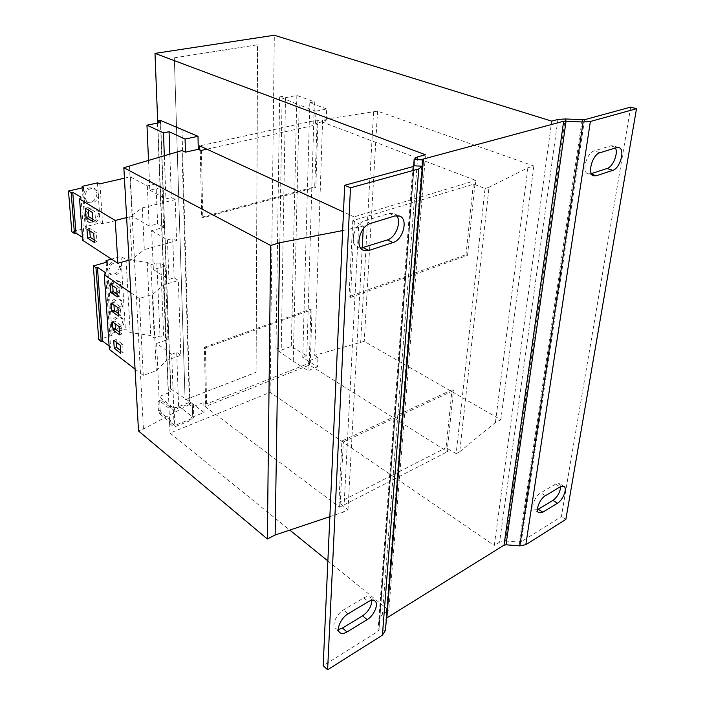 <?xml version="1.0" encoding="UTF-8"?>
<svg xmlns="http://www.w3.org/2000/svg" width="705" height="705" viewBox="0 0 705 705"><rect width="100%" height="100%" fill="white"/><g stroke="black" fill="none" stroke-linecap="round" stroke-linejoin="round"><path stroke-width="0.53" stroke-dasharray="3.52 2.64" d="M98.462 213.307C97.325 220.489 93.659 223.229 87.446 221.511L84.715 216.717C85.816 209.552 89.465 206.785 95.651 208.416L98.462 213.307M99.907 214.17C98.762 221.37 95.087 224.111 88.874 222.401L86.142 217.607C87.253 210.425 90.901 207.649 97.087 209.279L99.907 214.17M97.087 193.267C96.003 200.458 92.346 203.216 86.116 201.551L83.199 196.536C84.247 189.372 87.878 186.578 94.091 188.165L97.087 193.267M98.541 194.113C97.449 201.313 93.783 204.08 87.552 202.405L84.635 197.391C85.693 190.209 89.323 187.415 95.536 189.002L98.541 194.113M119.533 266.375C118.369 272.861 115.047 275.32 109.566 273.76L107.451 269.83C108.579 263.353 111.883 260.868 117.356 262.366L119.533 266.375M120.952 267.301C119.788 273.796 116.466 276.263 110.976 274.703L108.861 270.773C109.998 264.287 113.302 261.793 118.775 263.3L120.952 267.301M120.643 284.846C119.445 291.315 116.122 293.765 110.676 292.178L108.685 288.415C109.848 281.947 113.153 279.48 118.599 281.013L120.643 284.846M122.053 285.798C120.855 292.284 117.524 294.734 112.077 293.157L110.086 289.385C111.258 282.908 114.562 280.431 120.009 281.965L122.053 285.798M122.82 320.845C121.551 327.279 118.228 329.693 112.853 328.089L111.082 324.617C112.324 318.184 115.629 315.752 120.996 317.312L122.82 320.845M124.203 321.841C122.934 328.292 119.612 330.707 114.228 329.103L112.456 325.631C113.708 319.189 117.021 316.748 122.388 318.308L124.203 321.841M121.736 303C120.502 309.46 117.18 311.883 111.769 310.288L109.892 306.675C111.099 300.224 114.404 297.774 119.815 299.317L121.736 303M123.137 303.978C121.903 310.447 118.572 312.879 113.161 311.284L111.284 307.671C112.492 301.211 115.805 298.753 121.216 300.295L123.137 303.978M342.648 230.588L363.401 226.023L352.773 220.665L473.302 184.278L475.32 184.763L475.778 180.436L317.206 120.07L199.682 145.873M485.049 188.499L489.006 187.274L459.713 451.755L456.153 453.606L485.049 188.499L475.32 184.763M489.006 187.274L527.86 167.808L533.861 166.001L377.536 111.161L322.626 119.577L314.694 355.311L317.911 357.294L317.576 366.82L302.745 357.55L306.807 355.954L291.332 346.34L281.216 350.182L278.202 348.279L275.972 349.116L293.245 361.312L299.167 104.983L279.612 96.929L275.972 349.116M200.282 149.883L201.683 217.193L314.703 186.851L317.091 123.913L315.54 123.322L326.248 120.943L322.626 119.577M316.66 124.01L317.84 124.468L206.9 149.196M181.987 150.526L189.389 404.538L192.465 406.873L203.798 402.388L206.591 403.956L310.315 362.767L308.279 361.101L317.911 357.294M459.713 451.755L495.412 422.533L500.876 419.748L364.238 341.361L314.694 355.311M456.153 453.606L447.411 448.591L453.456 390.579L452.046 389.777L446.045 447.737L447.411 448.591M329.852 516.677L343.74 512.024L347.997 509.812L338.902 502.445L446.045 447.737M189.389 404.538L143.423 429.037L138.515 430.984M309.257 362.114L310.905 309.054L311.989 309.671L310.315 362.767M201.418 150.412L202.793 217.792L201.683 217.193M148.535 160.669L149.848 190.209L162.088 187.257L163.648 227.415L151.637 230.632L153.364 269.592L165.155 266.12L167.993 339.502L156.642 343.406L171.703 354.201L173.703 408.001L178.568 406.098L192.747 417.025L204.018 412.495L189.821 401.762L170.672 388.86L168.09 389.839L170.971 392.033L159.004 396.58L173.703 408.001M156.642 343.406L159.004 396.58M171.703 354.201L176.708 352.421L178.568 406.098M153.364 269.592L168.927 279.427L174.126 277.84L178.339 280.475L180.78 355.311L176.708 352.421M151.637 230.632L167.455 239.92L168.927 279.427M167.455 239.92L172.76 238.449L174.126 277.84M314.703 186.851L315.858 187.371L202.793 217.792M317.84 124.468L315.858 187.371M206.591 403.956L205.446 347.865L204.406 347.151L205.578 403.198M293.245 361.312L307.979 370.68L317.576 366.82M307.979 370.68L308.279 361.101M315.54 123.322L315.911 111.223L326.671 108.931L326.248 120.943M315.911 111.223L299.167 104.983M326.671 108.931L309.812 102.763L314.368 101.82L296.849 95.448L285.507 97.695L282.106 96.435L279.612 96.929M354.333 221.396L350.535 297.422L349.037 296.611L466.014 254.664L467.538 255.342L474.879 184.895M352.773 220.665L349.037 296.611M473.302 184.278L466.014 254.664M452.046 389.777L341.925 441.03L338.902 502.445M341.925 441.03L343.317 441.982L340.242 503.44M527.86 167.808L495.412 422.533M533.861 166.001L500.876 419.748M377.536 111.161L364.238 341.361M373.579 112.042L360.643 342.789M309.812 102.763L302.745 357.55M314.368 101.82L306.807 355.954M296.849 95.448L291.332 346.34M285.507 97.695L281.216 350.182M282.106 96.435L278.202 348.279M205.446 347.865L311.989 309.671M181.952 129.085L189.821 401.762M160.387 120.414L170.672 388.86M157.515 123.084L168.09 389.839M160.669 122.459L170.971 392.033M149.848 190.209L165.931 198.898L171.341 197.55L175.201 199.612L176.558 240.652L172.76 238.449M164.335 155.884L165.931 198.898M169.843 154.21L171.341 197.55M192.465 406.873L192.747 417.025M129.473 166.451L143.423 429.037M358.554 227.512L343.74 512.024M347.997 509.812L362.211 248.028M363.242 228.922L363.401 226.023M204.018 412.495L203.798 402.388M537.466 509.706L534.214 509.83C530.433 507.97 535.104 495.906 540.814 492.83L555.558 484.088L559.303 483.586L560.66 486.6M593.689 175.818L588.04 173.888L591.38 173.597M588.04 173.888C581.29 172.311 586.534 152.677 594.262 150.888L610.803 145.838L613.139 145.794L615.439 147.962M630.711 107.098L561.365 516.606L521.312 541.678L519.321 542.074L505.582 541.017L506.031 544.806M565.859 519.418L561.365 516.606M557.919 119.462L499.581 542.198L505.582 541.017L565.163 118.969M412.91 166.636L377.933 631.424L323.19 665.687M360.801 248.178L357.646 247.517C348.896 244.089 354.377 223.37 364.802 220.824L389.089 213.421L394.06 213.58L396.58 215.598M338.497 629.53L335.342 628.684C331.297 625.732 336.452 613.817 343.476 609.94L363.771 597.902C366.574 596.307 368.777 596.104 370.381 597.294L371.808 600.316M377.933 631.424L378.955 629.829L385.468 630.358L385.855 619.307L386.446 618.126M413.623 166.354L379.431 618.84L382.445 614.205L388.816 610.292L425.494 154.765M422.269 159.885L385.855 619.36L379.431 618.84L378.955 629.829L414.117 165.798M499.581 542.198L494.275 545.459L551.698 121.128M157.673 120.943L170.02 433.082L270.121 392.359L494.275 545.459M170.02 433.082L289.799 530.089M327.869 560.933L388.816 610.292M205.129 403.375L205.19 406.609L309.557 365.023L447.455 451.72L447.807 448.389M205.19 406.609L339.599 507.212L447.455 451.72M339.599 507.212L339.775 503.687M343.317 441.982L453.456 390.579M353.795 221.555L354.033 216.867L475.778 180.436M354.033 216.867L343.476 212.011M350.535 297.422L467.538 255.342M204.406 347.151L310.905 309.054M174.329 57.81L185.098 399.911L174.329 57.81L257.519 44.759L256.082 372.328L257.607 44.794L174.417 57.845M185.098 399.911L256.082 372.328M270.121 392.359L274.324 35.25M192.218 403.48L190.059 402.176L192.218 403.48L192.571 416.197L190.544 419.14L191.672 420.021L193.699 417.069L192.571 416.197M168.936 408.186L159.277 400.634L158.008 401.691L160.987 399.982L170.654 407.516L168.936 408.186L168.865 406.362L173.5 409.975L191.196 403.031M173.5 409.975L174.135 427.107L191.672 420.021M193.355 404.344L193.699 417.069M159.709 401.039L160.114 410.134L158.413 410.795L159.868 413.976L161.56 413.306L171.174 420.947L171.244 422.744L174.725 425.52L190.544 419.14M170.654 407.516L170.584 405.692L174.091 408.424L174.725 425.52M161.56 413.306L160.114 410.134M158.008 401.691L158.413 410.795M171.244 422.744L169.535 423.423L169.464 421.625L159.868 413.976M169.535 423.423L174.135 427.107M174.091 408.424L190.059 402.176M168.865 406.362L170.584 405.692M171.174 420.947L169.464 421.625M160.987 399.982L159.277 400.634M185.027 399.858L256.003 372.284M162.088 187.257L155.99 183.89L157.638 223.82L149.169 226.067L132.425 216.303L102.613 223.926L100.172 222.921L85.155 226.746L86.415 228.067L71.822 231.795M163.648 227.415L157.638 223.82M126.627 217.581L129.72 216.787L142.304 207.904L144.322 249.667L176.558 240.652M142.304 207.904L175.201 199.612M155.99 183.89L147.345 185.953L130.337 176.823L124.432 178.18M128.989 260.11L132.029 259.246L144.322 249.667M82.485 237.312L84.133 238.378L82.714 240.343M129.72 216.787L132.029 259.246M147.345 185.953L149.169 226.067M130.337 176.823L132.425 216.303M99.925 183.811L102.613 223.926M97.449 182.868L100.172 222.921M82.229 187.874L85.155 226.746M83.393 187.609L86.415 228.067M80.996 197.188L84.133 238.378M165.155 266.12L160.687 263.247L163.666 336.338L159.991 336.082L154.254 338.039L150.711 335.51L130.196 332.548L125.314 329.006L110.905 333.721L112.157 335.236L98.709 339.66M167.993 339.502L163.666 336.338M130.813 292.76L139.282 298.506L152.809 294.302L163.516 285.023L178.339 280.475M163.516 285.023L166.521 360.414L180.78 355.311M160.687 263.247L156.88 263L150.923 264.727L147.274 262.436L126.036 259.66L121.004 256.444L111.496 259.105M135.069 369.12L143.265 375.412L156.263 370.707L166.521 360.414M109.116 346.032L110.562 347.133L109.346 349.407M107.319 261.996L112.157 335.236M106.155 262.33L110.905 333.721M105.565 272.738L110.562 347.133M139.282 298.506L143.265 375.412M152.809 294.302L156.263 370.707M156.88 263L159.991 336.082M150.923 264.727L154.254 338.039M147.274 262.436L150.711 335.51M126.036 259.66L130.196 332.548M121.004 256.444L125.314 329.006M309.557 365.023L309.654 361.956M317.091 123.913L317.206 120.07M120.555 350.447L123.172 352.438L122.679 344.375L116.166 339.502L113.716 340.312M122.679 344.375L120.229 345.203M116.166 339.502L116.343 342.286M123.172 352.438L120.731 353.275M119.409 332.081L122.044 334.02L121.542 325.816L114.977 321.048L112.509 321.841M121.542 325.816L119.066 326.618M114.977 321.048L115.153 323.762M122.044 334.02L119.577 334.84M117.056 294.32L119.735 296.179L119.215 287.658L112.544 283.119L110.024 283.859M119.215 287.658L116.686 288.415M112.544 283.119L112.712 285.701M119.735 296.179L117.215 296.946M118.237 313.373L120.899 315.276L120.388 306.913L113.769 302.26L111.275 303.027M120.388 306.913L117.885 307.697M113.769 302.26L113.946 304.912M120.899 315.276L118.405 316.069M92.699 219.176L95.563 220.947L94.911 211.667L92.214 212.328M95.563 220.947L92.875 221.626M94.911 211.667L88.081 207.534L85.393 208.186M88.081 207.534L88.257 209.931M94.188 239.911L97.026 241.736L96.391 232.641L89.606 228.367L86.944 229.046M96.391 232.641L93.712 233.337M89.606 228.367L89.791 230.852M97.026 241.736L94.364 242.45M584.515 119.727L521.312 541.678M582.118 119.894L519.321 542.074L519.841 545.873M422.374 166.213L385.468 630.358M417.695 156.845L382.445 614.205M348.05 613.808L343.476 609.94M363.771 597.902L368.363 601.656M370.504 223.441L364.802 220.824M389.089 213.421L394.818 215.95M590.675 173.835L591.707 174.188M599.973 152.729L594.262 150.888M610.803 145.838L616.505 147.636M545.45 495.677L540.814 492.83M555.558 484.088L560.184 486.864M88.874 222.401L87.446 221.511M87.552 202.405L86.116 201.551M110.976 274.703L109.566 273.76M112.077 293.157L110.676 292.178M114.228 329.103L112.853 328.089M113.161 311.284L111.769 310.288M414.126 165.754L378.955 629.865M413.623 166.362L379.44 618.726M422.269 159.85L385.855 619.307M121.216 300.295L119.815 299.317M122.388 318.308L120.996 317.312M120.009 281.965L118.599 281.013M118.775 263.3L117.356 262.366M95.536 189.002L94.091 188.165M97.087 209.279L95.651 208.416M339.872 632.623L335.342 628.684M374.963 601.021L370.381 597.294M363.269 250.257L357.646 247.517M399.779 216.1L394.06 213.58M618.831 147.583L613.139 145.794M538.805 512.729L534.214 509.83M563.921 486.344L559.303 483.586"/><path stroke-width="1.06" d="M343.476 212.011L199.682 145.873L199.771 149.998L201.418 150.412L206.9 149.196M199.771 149.998L198.281 149.31L197.999 136.312L160.387 120.414L157.435 120.996L157.515 123.084M342.648 230.588L279.638 242.749L270.641 245.463L123.842 167.711L181.987 150.526L185.433 152.157L198.281 149.31M123.842 167.711L138.515 430.984L267.354 538.981L275.135 535.007L329.852 516.677M157.435 120.996L160.669 122.459L146.957 125.182L148.535 160.669M146.957 125.182L163.472 132.848L164.335 155.884M163.472 132.848L169.059 131.694L169.843 154.21M169.059 131.694L185.071 139.061L185.433 152.157M270.641 245.463L267.354 538.981M279.638 242.749L275.135 535.007M362.211 248.028L363.242 228.922M185.071 139.061L197.999 136.312M418.77 168.918L382.41 635.179L327.613 669.75L350.473 187.803L418.77 168.918L422.374 166.309L422.269 159.85L423.441 159.022L563.656 121.225L583.141 121.991L590.367 121.48L636.509 108.729L630.711 107.098L584.515 119.727L565.163 118.969L557.919 119.462L551.698 121.128L274.324 35.25L155.003 53.386L425.494 154.765L417.695 156.845L414.152 159.356L413.623 166.354M537.466 509.706L552.887 500.409C557.585 496.805 560.175 492.205 560.66 486.6M591.38 173.597L607.111 168.486C612.918 166.979 618.452 153.417 615.439 147.962M636.509 108.729L565.859 519.418L525.824 544.674L519.841 545.873L506.031 544.806L504.022 545.203L386.446 618.126M560.184 486.864L563.921 486.344C567.666 488.116 563.057 500.101 557.461 503.22L542.832 512.174L538.805 512.729C535.042 510.887 539.739 498.779 545.45 495.677L560.184 486.864M616.505 147.636L618.831 147.583C625.458 149.072 620.197 168.46 612.733 170.363L596.315 175.756L593.689 175.818C586.957 174.258 592.262 154.545 599.973 152.729L616.505 147.636M327.613 669.75L323.19 665.687L344.675 185.283L412.91 166.636L414.126 165.754L414.143 159.418L422.269 159.885M360.801 248.178L387.345 239.929C395.787 237.629 401.85 221.749 396.58 215.598M338.497 629.53L342.48 628.049L362.59 615.853C368.539 611.499 371.614 606.326 371.808 600.316M350.473 187.803L344.675 185.283M394.818 215.95L399.779 216.1C408.477 219.246 403.101 239.859 392.993 242.564L368.953 250.46L363.269 250.257C354.527 246.847 360.07 226.023 370.504 223.441L394.818 215.95M368.363 601.656C371.165 600.043 373.368 599.832 374.963 601.021C379.043 603.832 374.02 615.712 367.129 619.642L347.01 631.953C343.969 633.733 341.59 633.962 339.872 632.623C335.836 629.68 341.017 617.721 348.05 613.808L368.363 601.656M382.41 635.179L385.468 630.358M289.799 530.089L327.869 560.933M157.673 120.943L155.003 53.386M124.432 178.18L99.925 183.811L97.449 182.868L82.115 186.376L83.393 187.609L68.491 191.037L71.152 192.624L72.738 192.262L80.996 197.188L79.542 199.022L115.259 220.48L126.627 217.581M79.542 199.022L82.714 240.343L117.867 263.265L128.989 260.11M68.491 191.037L71.822 231.795L74.439 233.505L75.999 233.099L82.485 237.312M86.944 229.046L87.623 238.096L94.364 242.45L93.712 233.337L86.944 229.046M92.214 212.328L85.393 208.186L86.081 217.413L92.875 221.626L92.214 212.328M115.259 220.48L117.867 263.265M82.115 186.376L82.229 187.874M71.152 192.624L74.439 233.505M72.738 192.262L75.999 233.099M111.496 259.105L106.041 260.63L107.319 261.996L93.342 265.926L95.959 267.697L97.457 267.274L105.565 272.738L104.287 274.783L130.813 292.76M104.287 274.783L109.346 349.407L135.069 369.12M93.342 265.926L98.709 339.66L101.256 341.599L102.683 341.132L109.116 346.032M106.041 260.63L106.155 262.33M95.959 267.697L101.256 341.599M97.457 267.274L102.683 341.132M111.275 303.027L111.822 311.346L118.405 316.069L117.885 307.697L111.275 303.027M110.024 283.859L110.579 292.337L117.215 296.946L116.686 288.415L110.024 283.859M112.509 321.841L113.047 330.011L119.577 334.84L119.066 326.618L112.509 321.841M113.716 340.312L114.245 348.34L120.731 353.275L120.229 345.203L113.716 340.312M116.343 342.286L116.678 347.512L114.245 348.34M116.678 347.512L120.555 350.447M115.153 323.762L115.505 329.209L113.047 330.011M115.505 329.209L119.409 332.081M112.712 285.701L113.091 291.579L110.579 292.337M113.091 291.579L117.056 294.32M113.946 304.912L114.307 310.57L111.822 311.346M114.307 310.57L118.237 313.373M88.257 209.931L88.76 216.743L92.699 219.176M88.76 216.743L86.081 217.413M89.791 230.852L90.275 237.4L87.623 238.096M90.275 237.4L94.188 239.911M590.367 121.48L525.824 544.674M582.118 119.894L583.141 121.991L519.841 545.873M506.031 544.806L566.08 121.057L565.163 118.969M563.656 121.225L504.022 545.203M422.374 166.213L414.117 165.798M423.441 159.022L386.851 617.809M367.129 619.642L362.59 615.853M342.48 628.049L347.01 631.953M392.993 242.564L387.345 239.929M363.331 247.737L368.953 250.46M612.733 170.363L607.111 168.486M591.707 174.188L596.315 175.756M557.461 503.22L552.887 500.409M538.25 509.283L542.832 512.174M422.365 166.371L385.459 630.534M414.152 159.356L413.623 166.362"/></g></svg>
